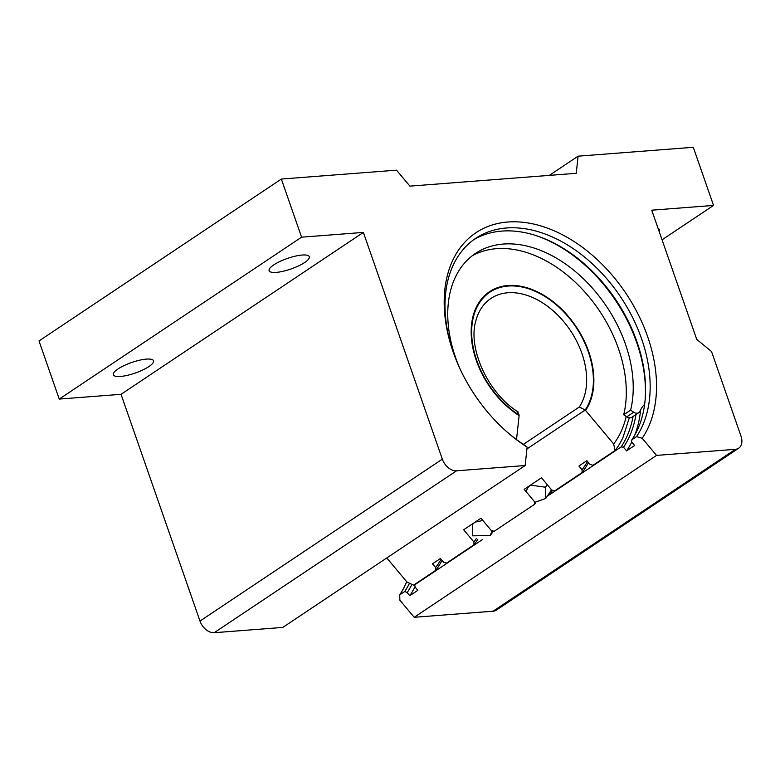 <?xml version="1.0" encoding="UTF-8"?>
<svg xmlns="http://www.w3.org/2000/svg" width="780" height="780" viewBox="0 0 780 780"><rect width="100%" height="100%" fill="white"/><g stroke="black" fill="none" stroke-linecap="round" stroke-linejoin="round"><path stroke-width="1.17" d="M552.513 490.23A129.49 87.984 -123.7 0 1 549.832 494.559L547.804 495.671M302.192 255.04A21.274 5.567 160.8 0 0 279.864 261.505A21.274 5.567 160.8 0 0 269.11 270.709A21.274 5.567 160.8 0 0 276.227 272.386A21.274 5.567 160.8 0 0 298.555 265.912A21.274 5.567 160.8 0 0 309.299 256.708A21.274 5.567 160.8 0 0 302.192 255.04M146.396 359.112A21.274 5.567 160.8 0 0 124.069 365.586A21.274 5.567 160.8 0 0 113.324 374.78A21.274 5.567 160.8 0 0 120.432 376.457A21.274 5.567 160.8 0 0 142.759 369.983A21.274 5.567 160.8 0 0 153.514 360.789A21.274 5.567 160.8 0 0 146.396 359.112M645.109 400.169A131.079 89.066 56.3 0 0 636.753 342.703A131.079 89.066 56.3 0 0 534.924 235.219M473.382 239.957A129.49 87.984 -123.7 0 1 535.655 235.453A129.49 87.984 -123.7 0 1 636.987 341.874A129.49 87.984 -123.7 0 1 645.177 399.399A129.49 87.984 -123.7 0 1 631.917 439.715L631.547 441.86L634.608 445.507L626.574 450.879L623.512 447.223L621.114 446.93A129.49 87.984 56.3 0 0 633.067 416.491M415.214 584.054A129.49 87.984 -123.7 0 1 414.706 584.825L415.194 587.213L417.817 590.343L409.783 595.706A135.847 92.303 -123.7 0 0 415.067 586.628M406.673 581.695A129.49 87.984 -123.7 0 1 399.711 594.838L399.857 600.171L414.2 617.292L493.096 611.208L735.433 449.309A13.621 9.253 56.3 0 0 738.679 448.227A13.621 9.253 56.3 0 0 741 436.137L711.535 351.526L696.735 339.388L651.739 210.191L713.534 205.423L693.293 147.293L578.097 156.175L576.254 173.306L409.909 186.127L396.532 170.167L281.346 179.049L301.587 237.178L363.382 232.421L442.338 459.157A13.621 9.253 56.3 0 0 456.553 470.808L525.145 465.523L282.799 627.422L214.207 632.707A13.621 9.253 -123.7 0 1 199.992 621.056L442.338 459.157M507.663 432.52A129.49 87.984 56.3 0 0 524.755 445.253L527.124 447.135A134.033 91.065 -123.7 0 1 508.336 433.105A134.033 91.065 -123.7 0 1 453.053 351.692A134.033 91.065 -123.7 0 1 452.127 348.962A134.033 91.065 -123.7 0 1 508.901 221.949A134.033 91.065 -123.7 0 1 647.654 336.687A134.033 91.065 -123.7 0 1 642.203 438.272L656.545 455.393L735.433 449.309M631.917 439.715L636.519 436.644A129.49 87.984 56.3 0 0 641.589 338.793A129.49 87.984 56.3 0 0 475.654 238.368A129.49 87.984 56.3 0 0 452.41 349.81M399.711 594.838L404.732 591.484A129.49 87.984 56.3 0 0 409.139 583.957M414.706 584.825L482.274 539.682M549.832 494.559L621.114 446.93M656.545 455.393L414.2 617.292M363.382 232.421L121.037 394.319L199.992 621.056M525.145 465.523L527.124 447.135M121.037 394.319L59.241 399.077L39 340.948L281.346 179.049M738.679 448.227L496.334 610.116A13.621 9.253 -123.7 0 1 493.096 611.208M659.158 231.484A21.274 5.567 160.8 0 0 659.461 229.72A21.274 5.567 160.8 0 0 658.125 228.52M713.534 205.423L662.054 239.811M301.587 237.178L59.241 399.077M578.097 156.175L549.344 175.383M642.203 438.272L636.519 436.644M493.73 531.151L491.751 532.682M411.625 585.01A131.761 89.524 -123.7 0 1 407.16 592.576L409.783 595.706M407.16 592.576L404.732 591.484M640.624 409.841A135.847 92.303 -123.7 0 1 634.842 434.947M631.722 442.075A135.847 92.303 -123.7 0 1 626.574 450.879M635.992 414.531A131.079 89.066 -123.7 0 1 623.512 447.223M386.782 557.953L406.975 582.056L413.575 585.146L435.688 570.375A127.589 86.687 56.3 0 0 442.036 560.42M435.688 570.375L435.62 567.587L432.481 563.842L440.447 558.519L443.586 562.263L446.56 563.111L473.977 544.791A127.589 86.687 56.3 0 0 477.848 539.194M473.977 544.791L473.909 542.002L463.661 529.766L480.967 518.203L491.215 530.439L494.198 531.287L534.495 504.367A127.589 86.687 56.3 0 0 535.801 502.613M534.495 504.367L534.427 501.579L524.17 489.343L541.486 477.779L551.733 490.015L554.716 490.854L582.133 472.543A127.589 86.687 56.3 0 0 588.481 462.589M629.304 417.827L622.918 437.619A127.589 86.687 -123.7 0 1 615.108 450.508L593.005 465.28L590.031 464.431L586.892 460.688L578.926 466.001L582.065 469.755A125.209 85.069 56.3 0 0 587.506 461.419M516.526 439.579L519.119 415.594A77.444 52.621 -123.7 0 1 476.307 360.438A77.444 52.621 -123.7 0 1 472.777 317.314A77.444 52.621 -123.7 0 1 526.939 287.752A77.444 52.621 -123.7 0 1 588.744 351.77A77.444 52.621 -123.7 0 1 585.585 410.465L583.81 410.923L526.929 448.929L585.195 410.007L579.335 406.994L523.39 444.366M435.62 567.587A125.209 85.069 56.3 0 0 441.061 559.25M626.203 416.432A121.29 82.407 -123.7 0 1 613.665 443.986L615.108 450.508M582.133 472.543L582.065 469.755M473.909 542.002A125.209 85.069 56.3 0 0 476.346 538.619M613.665 443.986L585.585 410.465M518.242 411.996C487.958 393.549 467.405 347.753 475.927 320.541A71.038 48.262 -123.7 0 1 490.922 298.467A71.038 48.262 -123.7 0 1 581.958 353.555A71.038 48.262 -123.7 0 1 579.335 406.994M585.195 410.007A76.83 52.201 56.3 0 0 588.305 351.799A76.83 52.201 56.3 0 0 489.84 292.217A76.83 52.201 56.3 0 0 476.746 360.399A76.83 52.201 56.3 0 0 519.168 415.096L518.758 415.369M517.54 411.762L519.168 415.096M530.507 485.111L545.464 487.207L545.717 498.498L534.446 502.417M526.091 491.624L527.807 487.598L530.117 485.365M492.131 530.702L490.24 535.558L472.68 535.831L472.329 524.657L474.649 522.425M475.03 522.171L482.878 520.484M472.085 255.889A117.068 79.54 -123.7 0 1 618.55 348.855A117.068 79.54 -123.7 0 1 623.698 414.784L626.788 416.822L633.711 412.191A6.806 4.631 56.3 0 0 638.761 412.688A6.806 4.631 56.3 0 0 639.99 411.177A40.852 27.758 56.3 0 1 644.641 404.332M460.024 368.833A117.068 79.54 -123.7 0 1 455.5 357.337A117.068 79.54 -123.7 0 1 475.459 253.441A117.068 79.54 -123.7 0 1 625.472 344.233A117.068 79.54 -123.7 0 1 630.62 410.163L623.698 414.784M495.29 420.664L495.339 420.586A117.068 79.54 -123.7 0 1 493.009 418.207M630.62 410.163L633.711 412.191M638.761 412.688L631.839 417.31A6.806 4.631 -123.7 0 1 626.788 416.822M456.553 470.808L214.207 632.707M547.277 484.692A119.33 81.081 -123.7 0 1 545.464 487.207M472.777 317.314C475.478 306.394 480.704 298.331 488.456 293.144M551.538 489.781L545.717 498.498M528.762 486.272L527.807 487.598M490.24 535.558L493.457 531.073M472.329 524.657L473.284 523.341"/></g></svg>

